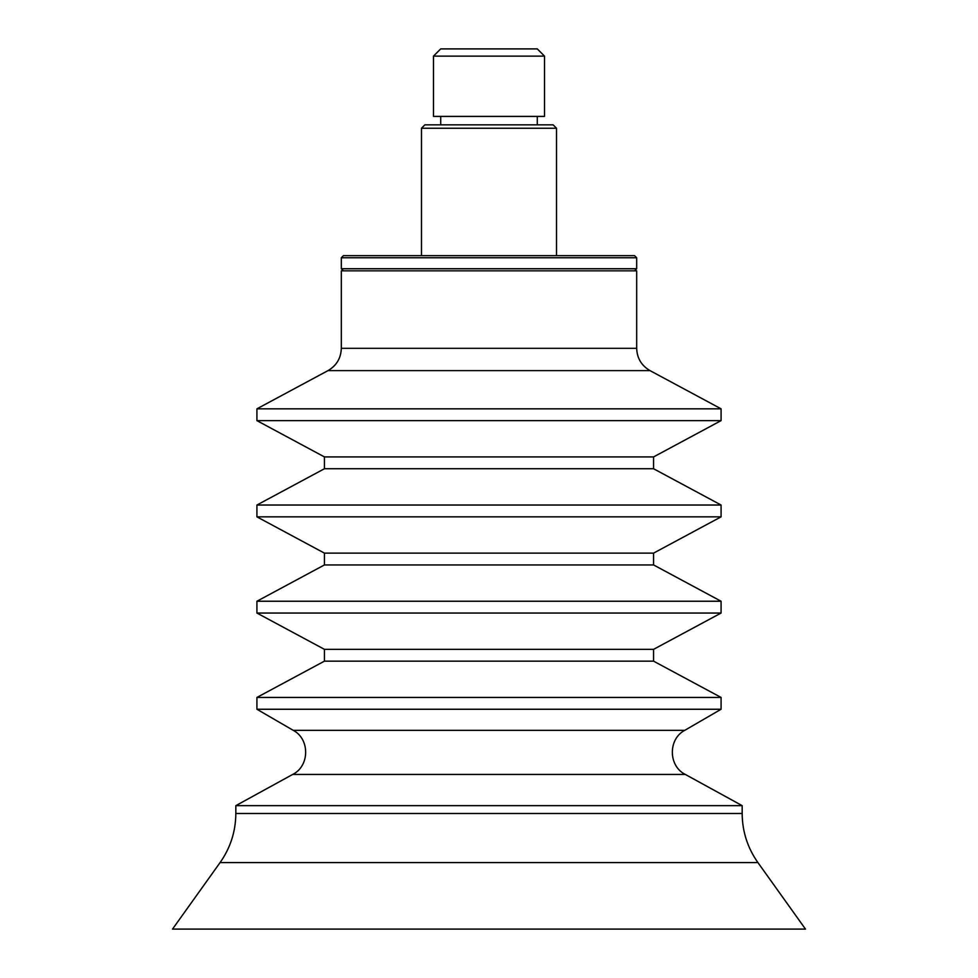 <?xml version="1.0" encoding="UTF-8"?>
<svg xmlns="http://www.w3.org/2000/svg" width="978" height="978" viewBox="0 0 978 978"><rect width="100%" height="100%" fill="white"/><g stroke="black" fill="none" stroke-linecap="round" stroke-linejoin="round"><path stroke-width="1.47" d="M544.514 56.125L537.289 48.9L440.711 48.9L433.486 56.125L433.486 116.406L544.514 116.406L544.514 56.125L433.486 56.125M537.289 124.854L537.289 116.406M556.506 255.661L556.506 128.228L553.132 124.854L424.868 124.854L421.494 128.228L421.494 255.661M556.506 128.228L421.494 128.228M636.678 257.764L634.575 255.661L343.425 255.661L341.322 257.764L341.322 268.742L636.678 268.742L636.678 257.764L341.322 257.764M636.678 268.742L634.575 270.845M721.079 408.828L650.015 370.625C641.482 365.638 637.033 358.205 636.678 348.327L636.678 270.845L341.322 270.845L341.322 348.327C340.967 358.205 336.518 365.638 327.985 370.625L256.921 408.828L256.921 420.638L721.079 420.638L721.079 408.828L256.921 408.828M721.079 420.638L653.561 456.922L324.439 456.922L256.921 420.638M721.079 505.027L653.561 468.743L324.439 468.743L256.921 505.027L256.921 516.849L721.079 516.849L721.079 505.027L256.921 505.027M653.561 468.743L653.561 456.922M721.079 516.849L653.561 553.132L324.439 553.132L256.921 516.849M721.079 601.238L653.561 564.942L324.439 564.942L256.921 601.238L256.921 613.047L721.079 613.047L721.079 601.238L256.921 601.238M653.561 564.942L653.561 553.132M721.079 613.047L653.561 649.343L324.439 649.343L256.921 613.047M721.079 697.436L653.561 661.152L324.439 661.152L256.921 697.436L256.921 709.258L721.079 709.258L721.079 697.436L256.921 697.436M653.561 661.152L653.561 649.343M721.079 709.258L684.759 730.346L293.241 730.346L256.921 709.258M757.913 862.572C747.559 847.853 742.302 831.496 742.168 813.488L742.168 805.652L235.832 805.652L235.832 813.488C235.698 831.496 230.441 847.853 220.087 862.572L172.519 929.1L805.481 929.1L757.913 862.572L220.087 862.572M742.168 805.652L685.297 774.429L292.703 774.429L235.832 805.652M636.678 348.327L341.322 348.327M650.015 370.625L327.985 370.625M742.168 813.488L235.832 813.488M440.711 116.406L440.711 124.854M343.425 270.845L341.322 268.742M324.439 456.922L324.439 468.743M324.439 553.132L324.439 564.942M324.439 649.343L324.439 661.152M685.297 774.429C668.28 766.092 667.95 739.087 684.759 730.346M293.241 730.346C310.05 739.087 309.72 766.092 292.703 774.429"/></g></svg>
